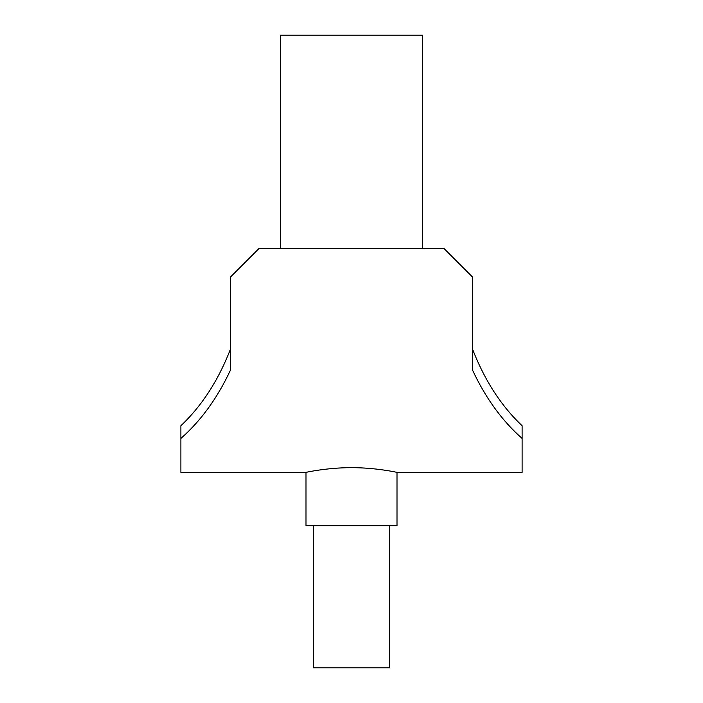<?xml version="1.0" encoding="UTF-8"?>
<svg xmlns="http://www.w3.org/2000/svg" width="703" height="703" viewBox="0 0 703 703"><rect width="100%" height="100%" fill="white"/><g stroke="black" fill="none" stroke-linecap="round" stroke-linejoin="round"><path stroke-width="1.05" d="M389.418 525.668L389.418 667.85L313.582 667.85L313.582 525.668M351.5 467.68C327.15 467.565 305.41 472.495 305.998 472.354C305.41 472.495 327.15 467.565 351.5 467.68C375.85 467.565 397.59 472.495 397.002 472.354C397.59 472.495 375.85 467.565 351.5 467.68M472.354 348.653C484.429 380.077 501.011 405.78 522.118 425.746L522.118 472.354L397.002 472.354L397.002 525.668L305.998 525.668L305.998 472.354L180.882 472.354L180.882 425.746C201.989 405.78 218.571 380.077 230.646 348.653M522.118 438.444C501.924 420.649 485.342 397.731 472.354 369.699L472.354 276.859L443.918 248.423L259.082 248.423L230.646 276.859L230.646 369.699C217.658 397.731 201.076 420.649 180.882 438.444M280.409 248.423L280.409 35.15L422.591 35.15L422.591 248.423"/></g></svg>
